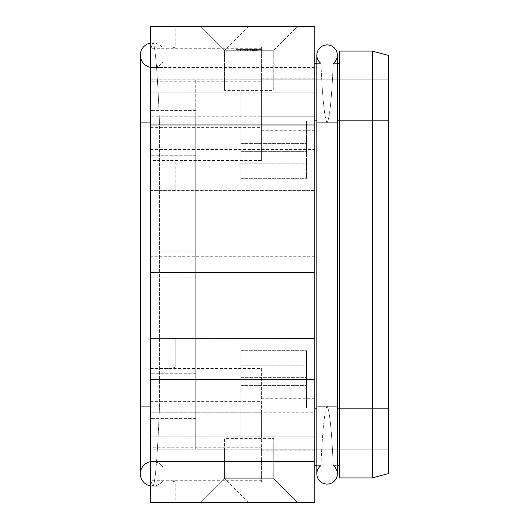 <?xml version="1.0" encoding="UTF-8"?>
<svg xmlns="http://www.w3.org/2000/svg" width="529" height="529" viewBox="0 0 529 529"><rect width="100%" height="100%" fill="white"/><g stroke="black" fill="none" stroke-linecap="round" stroke-linejoin="round"><path stroke-width="0.4" stroke-dasharray="2.65 1.98" d="M162.919 467.014L162.919 406.1L162.919 467.014A12.312 12.312 0 0 0 152.656 461.506A12.312 12.312 0 0 1 162.919 467.014M150.606 67.322A12.312 12.312 0 0 0 162.919 61.986L162.919 122.9L162.919 61.986A12.312 12.312 0 0 1 152.656 67.494L162.919 67.494L162.919 486.131L152.656 486.131L150.606 479.426L150.606 122.9L150.606 486.131L150.606 479.426L152.656 486.131A12.312 12.312 0 0 1 150.606 485.959A12.312 12.312 0 0 0 152.656 486.131L150.606 486.131L152.656 486.131C155.268 487.209 157.807 449.855 159.421 408.15C157.807 449.809 155.275 487.189 152.656 486.131A12.312 12.312 0 0 1 150.606 485.959M337.35 120.85L327.96 120.85L327.094 122.9L327.96 120.85C332.08 105.615 333.27 58.54 333.25 63.387C333.316 58.448 331.895 107.506 327.96 120.85L339.406 120.85L339.406 465.613L339.406 51.075L372.237 51.075L372.237 477.925L388.656 473.528L388.656 55.472L372.237 51.075M339.406 63.387L339.406 120.85L339.406 63.387L333.25 63.387A10.263 10.263 0 0 0 337.35 55.181L337.35 122.9L327.094 122.9L326.228 120.85L327.094 122.9L337.35 122.9L337.35 406.1L327.094 406.1L327.96 408.15C332.08 423.385 333.27 470.46 333.25 465.613A10.263 10.263 0 0 1 337.35 473.819L337.35 406.1L327.094 406.1L326.228 408.15C322.101 423.385 320.911 470.46 320.931 465.613C320.865 470.552 322.293 421.494 326.228 408.15L327.094 406.1L337.35 406.1M339.406 465.613L333.25 465.613C333.316 470.552 331.895 421.494 327.96 408.15L327.094 406.1L316.831 406.1L327.094 406.1L316.831 406.1L316.831 473.819A10.263 10.263 0 0 1 320.931 465.613L316.831 465.613M174.134 338.375L175.231 338.375L175.231 367.252L175.231 338.375M195.75 437.172L195.75 408.15L195.75 449.194L224.481 449.194L224.481 438.607L273.738 438.607L273.738 449.194L388.656 449.194L388.656 408.15L388.656 449.194L388.656 408.15L306.569 408.15L388.656 408.15L388.656 449.194L195.75 449.194L195.75 79.806L224.481 79.806L224.481 90.393L273.738 90.393L273.738 79.806L388.656 79.806L388.656 91.828L388.656 79.806L195.75 79.806L195.75 120.85L195.75 79.806L150.606 79.806L150.606 449.194L150.606 79.806L195.75 79.806L195.75 449.194L150.606 449.194L195.75 449.194L195.75 437.172M195.75 264.5L195.75 277.798L195.75 264.5M150.606 264.5L150.606 277.798L150.606 264.5M195.75 395.837L195.75 418.413L195.75 395.837M150.606 395.837L150.606 418.413L150.606 395.837M195.75 133.163L195.75 155.738L195.75 133.163M150.606 133.163L150.606 155.738L150.606 133.163M240.9 153.681L240.9 143.584L240.9 153.681M306.569 153.681L306.569 143.584L306.569 153.681M240.9 375.319L240.9 365.222L240.9 375.319M306.569 375.319L306.569 365.222L306.569 375.319M172.824 367.966L175.231 367.252L172.824 367.966L167.025 368.442L172.824 367.966M261.419 368.442L261.419 436.881L261.419 412.256L261.419 424.569L261.419 412.256L314.775 412.256L314.775 398.297L314.775 436.881L314.775 412.256L261.419 412.256L261.419 368.442L167.025 368.442L167.025 338.375L172.824 338.375M172.824 502.55L175.231 502.55L175.231 481.879L172.824 481.165L167.025 480.696L172.824 481.165L175.231 481.879L175.231 502.55L167.025 502.55L172.824 502.55M150.606 209.854L150.606 190.751L314.775 190.625L314.775 502.55L150.606 502.55L150.606 209.854M150.606 178.604L150.606 26.45L314.775 26.45L314.775 190.625L150.606 190.625L150.606 178.604M172.824 161.034L167.025 160.558L172.824 161.034L175.231 161.748L175.231 190.625L175.231 161.748L172.824 161.034M261.419 160.558L261.419 92.119L261.419 116.744L261.419 104.431L261.419 116.744L314.775 116.744L261.419 116.744L261.419 160.558L167.025 160.558L167.025 190.625L174.134 190.625M172.824 26.45L175.231 26.45L175.231 47.121L172.824 47.835L167.025 48.304L172.824 47.835L175.231 47.121L175.231 26.45L167.025 26.45L172.824 26.45M245.264 51.075L255.289 51.075L248.253 51.075L248.253 49.435L242.93 49.435L255.289 49.435L248.253 49.435L248.253 51.075L245.264 51.075L245.264 49.435M252.955 51.075L252.955 49.435M249.966 51.075L249.966 49.435L249.966 51.075M253.768 51.075L241.813 51.075L254.118 51.075L245.76 51.075L245.76 49.435L244.901 49.435L257.259 49.435L240.959 49.435L254.118 49.435L244.901 49.435L245.76 49.435L245.76 51.075L257.259 51.075L253.768 51.075L253.768 49.435M260.942 49.435L237.276 49.435L260.942 49.435L260.942 51.075L249.106 51.075L260.942 51.075M236.284 51.075L261.928 51.075L249.106 51.075L249.106 49.435L236.284 49.435L261.928 49.435L249.106 49.435L249.106 51.075L237.276 51.075L249.106 51.075L249.106 49.435L249.106 51.075L236.284 51.075L236.284 49.435M237.276 51.075L237.276 49.435M261.928 51.075L261.928 49.435M244.279 51.075L254.429 51.075L254.429 49.435L255.289 49.435L238.989 49.435L254.429 49.435L254.429 51.075L244.279 51.075L244.279 49.435M241.813 51.075L240.959 51.075L241.813 51.075L241.813 49.435L241.813 51.075M251.163 51.075L254.118 51.075L254.118 49.435L254.118 51.075L251.163 51.075L251.163 49.435M245.76 51.075L244.901 51.075L245.76 51.075L245.76 49.435L245.76 51.075M273.738 51.075L224.481 51.075L224.481 50.255L200.676 26.45L224.481 50.255L273.738 50.255L297.543 26.45L273.738 50.255L224.891 50.255L273.738 50.255L273.738 51.075L224.481 51.075L224.481 79.806L273.738 79.806L273.738 51.075M273.738 50.255L297.543 26.45L248.696 26.45L297.543 26.45L273.738 50.255L273.738 90.393M297.543 26.45L200.676 26.45L297.543 26.45M261.419 81.228L261.419 46.969L261.419 104.431L261.419 92.119L314.775 92.119L314.775 116.744L150.606 116.744L314.775 116.744L314.775 92.119L261.419 92.119L261.419 78.166L261.419 81.228L150.606 81.228L150.606 26.45L167.025 26.45L150.606 26.45L150.606 190.751M273.738 478.745L273.738 477.925L224.891 477.925L273.738 477.925L273.738 478.745L297.543 502.55L248.696 502.55L297.543 502.55L273.738 478.745L297.543 502.55L273.738 478.745L224.891 478.745L273.738 478.745L273.738 449.194L224.481 449.194L224.481 478.745L200.676 502.55L224.481 478.745L273.738 478.745L273.738 438.607M297.543 502.55L200.676 502.55L297.543 502.55M273.738 477.925L224.481 477.925L273.738 477.925M224.481 478.745L224.481 438.607M224.481 50.255L224.481 90.393M337.35 122.9L316.831 122.9L327.094 122.9L316.831 122.9L316.831 55.181A10.263 10.263 0 0 0 320.931 63.387C320.865 58.448 322.293 107.506 326.228 120.85C322.101 105.615 320.911 58.54 320.931 63.387L314.775 63.387L314.775 465.613L320.931 465.613A10.263 10.263 0 0 0 316.831 473.819M152.656 42.869L162.919 42.869L152.656 42.869A12.312 12.312 0 0 1 162.919 48.377L162.919 480.623L162.919 406.1L159.467 406.1L159.421 408.15L159.467 122.9L159.467 406.1L162.919 406.1L162.919 48.377A12.312 12.312 0 0 0 152.656 42.869C155.268 41.791 157.807 79.145 159.421 120.85L159.467 122.9L159.421 120.85C157.807 79.191 155.275 41.811 152.656 42.869A12.312 12.312 0 0 0 150.606 43.041A12.312 12.312 0 0 1 152.656 42.869L150.606 42.869L150.606 49.574L152.656 42.869L150.606 42.869L150.606 122.9L150.606 49.574L152.656 42.869A12.312 12.312 0 0 0 150.606 43.041M152.656 486.131A12.312 12.312 0 0 0 162.919 480.623A12.312 12.312 0 0 1 152.656 486.131L162.919 486.131L162.919 67.494L150.606 67.494L150.606 461.506L162.919 461.506L152.656 461.506A12.312 12.312 0 0 0 150.606 461.678M333.25 465.613L337.35 465.613M333.25 63.387L337.35 63.387M314.775 67.494L150.606 67.494L150.606 461.506L152.656 461.506A12.312 12.312 0 0 0 140.344 473.819A12.312 12.312 0 0 1 152.656 461.506M150.606 502.55L150.606 338.375L150.606 502.55L167.025 502.55L150.606 502.55M162.919 122.9L162.919 406.1L162.919 122.9L152.656 122.9L162.919 122.9M167.025 190.751L167.025 160.558L150.606 160.558L150.606 92.119L314.775 92.119L314.775 78.166L314.775 92.119L150.606 92.119L150.606 81.228M261.419 447.772L261.419 482.031L261.419 436.881L150.606 436.881L314.775 436.881L314.775 450.834L314.775 436.881L261.419 436.881L314.775 436.881L261.419 436.881L261.419 424.569L261.419 450.834L261.419 447.772L150.606 447.772M314.775 465.613L314.775 63.387M314.775 116.744L314.775 130.703L314.775 116.744M261.419 48.304L150.606 48.304M150.606 127.634L261.419 127.634M167.025 190.625L150.606 190.625L150.606 160.558M337.35 408.15L327.96 408.15L339.406 408.15L339.406 477.925L372.237 477.925M240.9 151.631L240.9 79.806L240.9 178.313L240.9 79.806L388.656 79.806L388.656 120.85L388.656 79.806L388.656 120.85L306.569 120.85L388.656 120.85L388.656 408.15L388.656 79.806L240.9 79.806L388.656 79.806L240.9 79.806L240.9 178.313L240.9 151.631L306.569 151.631L306.569 120.85L306.569 178.313L306.569 120.85L388.656 120.85L306.569 120.85L306.569 178.313L306.569 151.631L240.9 151.631M240.9 377.369L240.9 449.194L240.9 350.687L240.9 449.194L388.656 449.194L240.9 449.194L240.9 350.687L240.9 377.369L306.569 377.369L306.569 408.15L306.569 350.687L306.569 408.15L388.656 408.15L306.569 408.15L306.569 350.687L306.569 377.369L240.9 377.369M195.75 120.85L195.75 408.15L195.75 120.85L388.656 120.85L195.75 120.85M150.606 122.9L140.344 122.9L140.344 55.181A12.312 12.312 0 0 0 152.656 67.494L150.606 67.494M316.831 63.387L320.931 63.387A10.263 10.263 0 0 1 316.831 55.181M261.419 412.256L150.606 412.256L261.419 412.256M261.419 480.696L150.606 480.696M150.606 338.375L167.025 338.375L167.025 368.442L150.606 368.442M150.606 401.366L261.419 401.366M388.656 408.15L195.75 408.15L388.656 408.15L339.406 408.15L339.406 120.85L388.656 120.85M240.9 449.194L388.656 449.194L240.9 449.194M152.656 406.1L140.344 406.1L152.656 406.1M167.025 502.55L167.025 480.696L167.025 502.55M140.344 122.9L152.656 122.9L140.344 122.9L140.344 473.819M150.606 149.581L314.775 149.581M150.606 404.044L314.775 404.044M167.025 26.45L167.025 48.304L167.025 26.45M150.606 406.1L140.344 406.1M247.486 51.075L247.486 49.435M246.005 51.075L246.005 49.435M243.042 51.075L243.042 49.435L243.042 51.075M243.783 51.075L243.783 49.435L243.783 51.075M255.17 51.075L255.17 49.435M252.214 51.075L252.214 49.435M250.733 51.075L250.733 49.435M252.459 51.075L252.459 49.435L252.459 51.075M254.429 51.075L254.429 49.435M240.583 51.075L240.583 49.435M239.101 51.075L239.101 49.435M256.406 51.075L256.406 49.435L256.406 51.075M256.962 51.075L256.962 49.435L256.962 51.075M314.775 408.15L316.831 408.15M314.775 120.85L316.831 120.85M162.919 120.85L150.606 120.85L162.919 120.85M162.919 408.15L150.606 408.15L162.919 408.15M314.775 256.294L150.606 256.294M140.344 55.181A12.312 12.312 0 0 0 152.656 67.494M195.75 277.798L150.606 277.798L195.75 277.798M195.75 418.413L150.606 418.413L195.75 418.413M195.75 155.738L150.606 155.738L195.75 155.738M240.9 143.584L306.569 143.584L240.9 143.584M240.9 365.222L306.569 365.222L240.9 365.222M195.75 251.202L150.606 251.202L195.75 251.202M195.75 110.587L150.606 110.587L195.75 110.587M195.75 373.262L150.606 373.262L195.75 373.262M240.9 385.416L306.569 385.416L240.9 385.416M240.9 163.778L306.569 163.778L240.9 163.778M316.831 122.9L316.831 406.1M247.598 51.075L247.598 49.435M242.93 51.075L242.93 49.435M255.289 51.075L255.289 49.435L255.289 51.075M250.62 51.075L250.62 49.435M244.901 51.075L244.901 49.435L244.901 51.075M253.312 51.075L253.312 49.435M238.989 51.075L238.989 49.435M257.259 51.075L257.259 49.435L257.259 51.075M240.959 51.075L240.959 49.435M248.696 26.45L224.891 50.255L224.891 51.075M248.696 502.55L224.891 478.745L224.891 477.925M261.419 78.166L314.775 78.166M261.419 46.969L175.231 46.969M261.419 161.894L175.231 161.894M314.775 130.703L261.419 130.703M240.9 350.687L306.569 350.687L240.9 350.687M240.9 178.313L306.569 178.313L240.9 178.313M261.419 450.834L314.775 450.834M261.419 482.031L175.231 482.031M261.419 367.106L175.231 367.106M314.775 398.297L261.419 398.297"/><path stroke-width="0.79" d="M337.35 122.9L316.831 122.9L316.831 406.1L337.35 406.1L337.35 55.181A10.263 10.263 0 0 0 327.094 44.919A10.263 10.263 0 0 0 320.931 63.387A10.263 10.263 0 0 1 327.094 44.919A10.263 10.263 0 0 0 316.831 55.181A10.263 10.263 0 0 1 327.094 44.919A10.263 10.263 0 0 1 333.25 63.387M337.35 406.1L337.35 473.819A10.263 10.263 0 0 1 327.094 484.081A10.263 10.263 0 0 1 320.931 465.613A10.263 10.263 0 0 0 327.094 484.081A10.263 10.263 0 0 1 316.831 473.819A10.263 10.263 0 0 0 327.094 484.081A10.263 10.263 0 0 0 333.25 465.613M150.606 319.146L150.606 338.249L314.775 338.375L314.775 26.45L150.606 26.45L150.606 319.146M150.606 338.375L150.606 502.55L314.775 502.55L314.775 338.375L150.606 338.249M150.606 43.041A12.312 12.312 0 0 0 140.344 55.181A12.312 12.312 0 0 1 150.606 43.041A12.312 12.312 0 0 0 150.606 67.322M150.606 485.959A12.312 12.312 0 0 1 140.344 473.819A12.312 12.312 0 0 0 150.606 485.959A12.312 12.312 0 0 1 150.606 461.678M314.775 465.613L316.831 465.613M337.35 465.613L339.406 465.613M337.35 63.387L339.406 63.387M388.656 55.472L388.656 473.528L372.237 477.925L372.237 51.075L388.656 55.472M314.775 63.387L316.831 63.387M172.824 338.375L175.231 338.375M337.35 120.85L339.406 120.85L339.406 51.075L372.237 51.075M388.656 120.85L339.406 120.85L339.406 477.925L372.237 477.925M150.606 124.956L314.775 124.956M150.606 379.419L314.775 379.419M150.606 406.1L140.344 406.1L140.344 55.181M150.606 122.9L140.344 122.9M314.775 408.15L316.831 408.15M314.775 120.85L316.831 120.85M337.35 408.15L388.656 408.15M314.775 461.506L150.606 461.506M314.775 272.706L150.606 272.706M316.831 406.1L316.831 473.819M316.831 122.9L316.831 55.181M140.344 406.1L140.344 473.819"/></g></svg>
